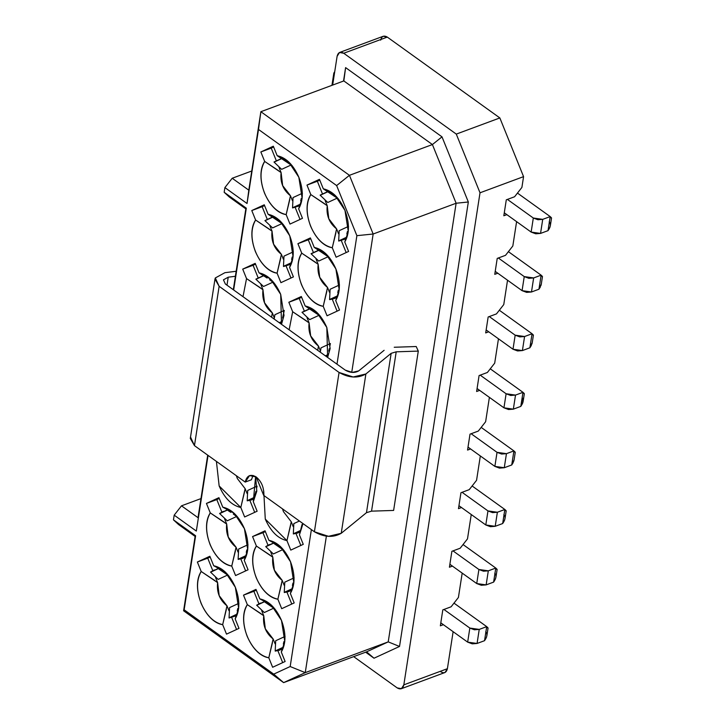 <?xml version="1.0" encoding="UTF-8"?>
<svg xmlns="http://www.w3.org/2000/svg" width="725" height="725" viewBox="0 0 725 725"><rect width="100%" height="100%" fill="white"/><g stroke="black" fill="none" stroke-linecap="round" stroke-linejoin="round"><path stroke-width="1.09" d="M219.131 286.303L339.064 372.451L353.157 376.982L365.889 373.964L391.147 353.338L396.212 351.815L418.289 351.099L416.204 346.523L418.289 351.099L393.621 510.436L418.289 351.099L396.212 351.815L371.544 511.152L393.621 510.436L371.544 511.152L396.203 351.815L391.147 353.338L366.478 512.675L371.544 511.152L366.478 512.675L391.147 353.338L365.889 373.964L341.23 533.301L366.478 512.675L341.23 533.301L365.889 373.964C357.86 378.504 348.915 377.997 339.064 372.451L314.396 531.778C324.247 537.334 333.192 537.841 341.23 533.301L328.498 536.31L314.396 531.778L339.064 372.451L219.131 286.303L214.972 279.116L215.307 277.965L224.904 272.691L215.307 277.965L219.131 286.303L194.463 445.63L219.131 286.303M384.123 350.302L358.685 370.901L352.314 372.396L345.281 370.131L225.357 284.001L223.445 279.832L228.221 277.195L235.389 276.279L228.221 277.195L226.988 285.17L228.221 277.195L223.445 279.832L225.357 284.001L345.281 370.131C350.193 372.904 354.661 373.167 358.685 370.901L384.123 350.302M236.169 271.277L224.904 272.691L236.169 271.277M214.972 279.116L190.303 438.444L194.463 445.63L245.204 482.08C246.89 475.437 250.569 473.742 256.242 476.996C261.698 481.735 264.163 487.843 263.655 495.338L314.396 531.778L263.655 495.338L256.242 476.996L249.563 475.582L245.204 482.08L194.463 445.63L190.639 437.293M253.052 475.446L251.43 479.769L245.204 482.08L251.43 479.769L253.052 475.446M394.237 347.257L416.204 346.523M246.31 208.184L224.17 192.279L229.308 197.001L245.911 208.927L246.31 208.184L233.658 289.955L246.31 208.184L245.911 208.927L229.308 197.001L224.17 192.279L246.31 208.184M356.881 235.67L373.157 234.012L349.441 175.314L336.636 185.573L356.881 235.67L336.636 185.573L349.441 175.314L260.864 111.704L258.499 129.449L336.636 185.573L258.499 129.449L260.864 111.704L247.035 203.498L258.499 129.449L247.035 203.498L248.811 190.177L232.208 178.25L224.895 187.594L247.035 203.498L224.895 187.594L224.17 192.279L224.895 187.594L232.208 178.25L248.811 190.177L260.864 111.704L349.441 175.314L373.157 234.012L456.125 203.245L432.408 144.547L349.441 175.314L432.408 144.547L343.831 80.928L260.864 111.704L343.831 80.928L345.608 67.615L343.532 81.046L345.608 67.615L343.831 80.928L432.408 144.547L442.005 136.853L345.608 67.615L442.005 136.853L432.408 144.547L456.125 203.245L468.332 201.994L442.005 136.853L468.332 201.994L399.529 646.455L374.009 658.218L365.636 652.201L374.009 658.218L399.529 646.455L468.332 201.994L456.125 203.245L373.157 234.012L356.881 235.67L336.989 364.177L356.881 235.67M338.421 198.967L323.296 188.817L319.462 179.338L306.974 185.093L310.808 194.572C300.059 210.458 314.097 245.186 332.286 247.733L336.119 257.212L348.607 251.448L344.774 241.978L348.281 231.411L344.964 210.359L334.76 194.962L323.296 188.817L328.57 192.188M331.343 194.01L338.412 198.949M346.822 233.994L347.411 231.538M336.608 228.91C329.295 223.101 326.168 215.37 327.229 205.71L328.797 218.751L336.608 228.91L338.566 233.767L336.608 228.91L332.286 247.733L335.965 232.489M346.169 252.572L341.294 240.51L346.169 252.572M324.7 203.816L310.808 194.572L327.229 205.71L325.172 200.608L327.229 205.71M322.444 193.856L317.351 181.25L306.974 185.093L319.788 180.126L317.351 181.25L322.444 193.856M292.293 165.835L277.167 155.685L273.334 146.205L260.846 151.96L264.679 161.439C253.931 177.326 267.969 212.053 286.157 214.6L289.991 224.079L302.479 218.316L298.646 208.845L302.144 198.269L298.836 177.226L288.632 161.829L277.167 155.685L282.442 159.056M285.215 160.877L292.284 165.817M300.694 200.861L301.283 198.405M278.572 170.674L264.679 161.439L281.101 172.577L282.668 185.609L290.471 195.777L292.438 200.626L290.471 195.777L286.157 214.6L289.828 199.348M300.041 219.439L295.166 207.377L300.041 219.439M290.471 195.777C283.158 189.968 280.031 182.238 281.101 172.568M281.101 172.577L279.034 167.475L281.101 172.577M276.307 160.723L271.213 148.118L260.846 151.96L273.651 146.994L271.213 148.118L276.307 160.723M329.358 257.547L314.224 247.397L310.4 237.918L297.912 243.672L301.736 253.152C290.997 269.038 305.026 303.766 323.223 306.312L327.048 315.792L339.536 310.028L335.711 300.558L339.209 289.982L335.892 268.939L325.688 253.542L314.224 247.397L319.507 250.768M322.281 252.59L329.34 257.529M337.759 292.574L338.339 290.118M327.537 287.49C320.223 281.681 317.097 273.95 318.157 264.281L319.725 277.322L327.537 287.49L329.503 292.338L327.537 287.49L323.223 306.312L326.893 291.06M337.098 311.152L332.222 299.09L337.098 311.152M315.629 262.387L301.736 253.152L318.157 264.281L316.1 259.188L318.157 264.281M313.372 252.436L308.279 239.83L297.912 243.672L310.717 238.706L308.279 239.83L313.372 252.436M283.23 224.415L268.096 214.265L264.272 204.785L251.774 210.54L255.608 220.019C244.869 235.906 258.897 270.624 277.086 273.18L280.919 282.659L293.407 276.896L289.583 267.425L293.081 256.849L289.764 235.806L279.56 220.4L268.096 214.265L273.379 217.636M276.143 219.458L283.212 224.397M291.622 259.441L292.211 256.985M281.409 254.357C274.095 248.548 270.969 240.818 272.029 231.148L273.597 244.189L281.409 254.357L283.366 259.206L281.409 254.357L277.086 273.18L280.765 257.928M290.97 278.019L286.094 265.957L290.97 278.019M269.501 229.254L255.608 220.019L272.029 231.148L269.972 226.055L272.029 231.148M267.244 219.303L262.151 206.698L251.774 210.54L264.589 205.574L262.151 206.698L267.244 219.303M320.287 316.127L305.162 305.968L301.328 296.498L288.84 302.252L292.664 311.732L289.139 329.812L292.664 311.732L309.095 322.861L307.028 317.758L309.095 322.861L310.663 335.902L318.465 346.061L317.822 349.64M306.566 320.967L292.664 311.732L288.84 302.252L299.208 298.41L304.301 311.016L299.208 298.41L288.84 302.252L301.328 296.498L305.162 305.968C314.142 307.962 321.365 315.148 326.83 327.519L327.627 357.452L330.138 348.562L326.83 327.519L316.626 312.112L305.162 305.968L310.436 309.348M313.209 311.17L320.278 316.109M328.688 351.154L329.277 348.698M318.465 346.061L320.432 350.918L318.465 346.061C311.152 340.261 308.025 332.53 309.095 322.861M299.208 298.41L301.645 297.286L299.208 298.41M267.081 278.028L259.024 272.836L255.2 263.365L242.712 269.12L246.536 278.599L243.011 296.679L246.536 278.599L262.967 289.728L260.9 284.626L262.967 289.728L264.525 302.769L272.337 312.928L271.694 316.508M260.438 287.834L246.536 278.599L242.712 269.12L253.079 265.278L258.173 277.883L253.079 265.278L242.712 269.12L255.2 263.365L259.024 272.836C268.014 274.829 275.237 282.007 280.702 294.377L281.499 324.32L284.01 315.429L280.702 294.386L270.498 278.98L259.024 272.836L264.308 276.216M284.2 310.69L283.149 315.556M282.56 318.021L284.2 310.681M272.337 312.928L274.304 317.786L272.337 312.928C265.024 307.128 261.897 299.398 262.967 289.728M253.079 265.278L255.517 264.154L253.079 265.278M251.684 171.028L232.208 178.25L251.684 171.028M380.67 40.147C381.676 36.159 383.888 35.144 387.295 37.093L343.732 53.251C340.324 51.303 338.122 52.318 337.107 56.305L332.657 85.079L337.107 56.305L339.499 52.499L343.732 53.251L387.295 37.093L383.28 36.25L339.726 52.408M387.295 37.093L499.851 117.939L523.568 176.637L521.9 187.413L514.587 196.756L506.295 199.828L503.83 215.76L506.857 214.636L503.83 215.76L506.295 199.828L514.587 196.756L521.9 187.413L523.568 176.637L499.851 117.939L456.288 134.098L480.013 192.796L523.568 176.637L480.013 192.796L456.288 134.098L499.851 117.939L387.295 37.093M343.732 53.251L456.288 134.098L343.732 53.251M505.524 255.327L497.223 258.408L494.758 274.34L497.785 273.216L494.758 274.34L497.223 258.408L505.524 255.327L512.829 245.993L505.524 255.327M516.599 221.642L512.829 245.993L516.599 221.642M488.161 316.988L485.687 332.92L488.722 331.796L485.687 332.92L488.161 316.988L496.453 313.907L488.161 316.988M507.536 280.222L503.766 304.572L496.453 313.907L503.766 304.572L507.536 280.222M498.465 338.792L494.695 363.153L487.381 372.487L479.089 375.568L476.624 391.5L479.089 375.568L487.381 372.487L494.695 363.153L498.465 338.792M255.871 279.143L263.447 275.654M272.881 282.188L269.564 279.714L272.881 282.188L263.51 286.502L255.97 279.288L263.51 286.502M263.61 275.763L255.97 279.288M274.911 314.713L274.168 319.054L274.911 314.713L284.282 310.4M279.234 322.697L281.672 321.574M283.765 312.774L284.182 310.753L283.765 312.774M281.617 321.773L279.388 322.806M280.294 323.459L281.309 322.987L280.294 323.459M264.933 220.572L272.518 217.074M281.943 223.608L278.636 221.134L281.943 223.608L272.582 227.931L265.033 220.708L272.582 227.931M272.682 217.183L265.033 220.708M283.475 266.338L283.983 256.133L283.475 266.338L290.743 262.994M292.837 254.194L293.253 252.182L292.837 254.194M290.689 263.193L283.502 266.51L290.372 264.407L283.502 266.51M274.005 161.992L281.581 158.494M291.015 165.028L287.698 162.554L291.015 165.028L281.644 169.351L274.104 162.128L281.644 169.351M281.753 158.603L274.104 162.128M292.547 207.767L293.045 197.562L292.547 207.767L299.806 204.414M301.908 195.614L302.325 193.602L301.908 195.614M299.751 204.613L292.574 207.93L299.443 205.828L292.574 207.93M334.733 71.648L334.261 74.693L333.844 73.071L334.733 71.648M522.716 392.823C524.764 394.201 524.855 394.028 522.988 392.325L520.813 406.381L513.345 409.154L520.813 406.381L522.988 392.325L515.52 395.089L513.345 409.154L503.938 407.812L508.524 409.525L513.345 409.154L515.52 395.089L510.699 395.469L506.113 393.757L503.938 407.812L477.077 388.528L503.938 407.812L506.113 393.757L480.204 375.151L506.113 393.757L515.52 395.089L522.988 392.325L490.263 368.817L522.988 392.325L522.888 392.941M301.999 312.276L309.575 308.787M319.009 315.321L315.692 312.847L319.009 315.321L309.638 319.634L302.098 312.421L309.638 319.634M309.747 308.895L302.098 312.421M321.039 347.846L320.305 352.196L321.039 347.846L330.41 343.532M325.362 355.83L327.8 354.706M329.902 345.907L330.31 343.895L329.902 345.907M327.745 354.906L325.516 355.939M326.422 356.591L327.437 356.12L326.422 356.591M515.176 335.177L489.275 316.571L515.176 335.177L524.583 336.518L532.05 333.745L499.326 310.237L532.05 333.745L524.583 336.518L519.771 336.889L515.176 335.177L513.001 349.242L515.176 335.177M486.149 329.947L513.001 349.242L486.149 329.947M532.241 342.626L529.875 347.801L522.408 350.574L513.001 349.242L517.596 350.945L522.408 350.574L524.583 336.518L522.408 350.574L529.875 347.801L531.96 334.361M531.787 334.243C533.836 335.621 533.926 335.448 532.05 333.745L529.875 347.801L531.389 345.372M531.905 344.076L532.277 342.399M532.222 342.744L533.401 335.167M311.07 253.705L318.647 250.207M328.081 256.741L324.764 254.267L328.081 256.741L318.71 261.063L311.17 253.841L318.71 261.063M318.81 250.315L311.17 253.841M329.603 299.479L330.111 289.275L329.603 299.479L336.871 296.126M338.965 287.327L339.382 285.315L338.965 287.327M336.817 296.326L329.63 299.642L333.935 298.727L336.5 297.54L329.63 299.642M524.248 276.597L498.347 257.991L524.248 276.597L533.654 277.938L541.122 275.165L508.397 251.657L541.122 275.165L533.654 277.938L528.842 278.309L524.248 276.597L522.072 290.662L524.248 276.597M495.22 271.368L522.072 290.662L495.22 271.368M541.312 284.046L538.947 289.221L531.479 291.994L522.072 290.662L526.658 292.365L531.479 291.994L533.654 277.938L531.479 291.994L538.947 289.221L541.122 275.165L542.463 276.615L541.294 284.164M540.859 275.663C542.907 277.05 542.989 276.887 541.122 275.165L538.947 289.221L540.46 286.801M540.977 285.505L541.348 283.819M320.133 195.125L327.709 191.627M337.143 198.161L333.835 195.687L337.143 198.161L327.782 202.483L320.233 195.261L327.782 202.483M327.881 191.735L320.233 195.261M338.675 240.899L339.182 230.695L338.675 240.899L345.934 237.546M348.036 228.747L348.453 226.735L348.036 228.747M345.888 237.755L338.702 241.062L345.571 238.969L338.702 241.062M533.319 218.026L507.409 199.411L533.319 218.026L542.726 219.358L550.193 216.585L517.46 193.086L550.193 216.585L542.726 219.358L537.905 219.729L533.319 218.026L531.144 232.082L533.319 218.026M504.283 212.797L531.144 232.082L504.283 212.797M549.197 221.768C551.109 223.762 550.719 226.726 548.018 230.65L540.551 233.414L531.144 232.082L535.73 233.785L540.551 233.414L542.726 219.358L540.551 233.414L548.018 230.65L550.193 216.585L551.526 218.08M549.922 217.083C551.97 218.47 552.06 218.307 550.193 216.585L548.018 230.65L549.731 227.759M549.94 227.233L550.42 225.23M283.983 256.133L293.344 251.82M330.111 289.275L339.481 284.952M293.045 197.562L302.416 193.24M339.182 230.695L348.544 226.372M522.625 398.161L520.813 406.381L522.498 403.553M522.77 402.864L523.196 401.043M196.33 531.062L174.19 515.158L173.456 519.843L195.605 535.748L184.141 609.798L273.715 674.132L290.181 666.538L311.378 529.603L290.181 666.538L273.715 674.132L184.141 609.798L195.605 535.748L173.456 519.843L174.19 515.158L181.495 505.823L200.97 498.601L181.495 505.823L174.19 515.158L196.33 531.062L208.048 455.391L196.33 531.062M264.272 204.785L268.096 214.265C277.077 216.249 284.3 223.436 289.764 235.806C294.45 248.53 294.386 259.07 289.583 267.425L293.407 276.896L280.919 282.659L277.086 273.18C268.105 271.186 260.882 264.009 255.417 251.638C250.741 238.906 250.805 228.366 255.608 220.019L251.774 210.54L264.272 204.785M310.4 237.918L314.224 247.397C323.214 249.382 330.437 256.568 335.892 268.939C340.578 281.672 340.514 292.211 335.711 300.558L339.536 310.028L327.048 315.792L323.223 306.312C314.233 304.319 307.01 297.141 301.546 284.771C296.869 272.038 296.933 261.498 301.736 253.152L297.912 243.672L310.4 237.918M273.334 146.205L277.167 155.685C286.148 157.669 293.371 164.856 298.836 177.226C303.512 189.959 303.449 200.499 298.646 208.845L302.479 218.316L289.991 224.079L286.157 214.6C277.177 212.606 269.954 205.429 264.489 193.058C259.804 180.326 259.867 169.786 264.679 161.439L260.846 151.96L273.334 146.205M319.462 179.338L323.296 188.817C332.277 190.811 339.499 197.988 344.964 210.359C349.649 223.092 349.586 233.631 344.774 241.978L348.607 251.448L336.119 257.212L332.286 247.733C323.305 245.739 316.082 238.561 310.617 226.191C305.941 213.458 305.995 202.918 310.808 194.572L306.974 185.093L319.462 179.338M209.86 556.256L213.685 565.736C222.666 567.72 229.888 574.907 235.353 587.277C240.038 600.001 239.975 610.541 235.172 618.896L238.996 628.367L226.508 634.13L222.675 624.651C213.694 622.657 206.471 615.48 201.006 603.109C196.33 590.377 196.393 579.837 201.197 571.49L197.363 562.011L209.86 556.256L197.363 562.011L201.197 571.49C190.458 587.377 204.486 622.095 222.675 624.651L226.508 634.13L238.996 628.367L235.172 618.896L238.67 608.32L235.353 587.277L225.149 571.871L213.685 565.736L209.86 556.256M255.988 589.389L259.813 598.868C268.803 600.853 276.026 608.039 281.49 620.41C286.167 633.143 286.103 643.682 281.3 652.029L285.124 661.499L272.636 667.263L268.812 657.783C259.822 655.79 252.599 648.612 247.143 636.242C242.458 623.509 242.522 612.969 247.325 604.623L243.5 595.143L255.988 589.389L243.5 595.143L247.325 604.623C236.586 620.509 250.614 655.237 268.812 657.783L272.636 667.263L285.124 661.499L281.3 652.029L284.798 641.453L281.49 620.41L271.277 605.013L259.813 598.868L255.988 589.389M218.923 497.676L222.756 507.156C231.737 509.14 238.96 516.327 244.425 528.697C249.101 541.43 249.047 551.97 244.234 560.316L248.068 569.787L235.58 575.55L231.746 566.071C222.765 564.077 215.542 556.9 210.078 544.529C205.392 531.797 205.456 521.257 210.268 512.91L206.435 503.431L218.923 497.676L206.435 503.431L210.268 512.91C199.52 528.797 213.558 563.524 231.746 566.071L235.58 575.55L248.068 569.787L244.234 560.316L247.742 549.749L244.425 528.697L234.22 513.3L222.756 507.156L218.923 497.676M265.051 530.809L268.884 540.288C277.865 542.282 285.088 549.459 290.553 561.83C295.238 574.562 295.175 585.102 290.372 593.449L294.196 602.919L281.708 608.683L277.874 599.203C268.893 597.21 261.671 590.032 256.206 577.662C251.53 564.929 251.593 554.389 256.396 546.043L252.563 536.563L265.051 530.809L252.563 536.563L256.396 546.043C245.648 561.929 259.686 596.657 277.874 599.203L281.708 608.683L294.196 602.919L290.372 593.449L293.87 582.882L290.553 561.83L280.348 546.433L268.884 540.288L265.051 530.809M255.354 493.752L253.306 501.736L256.804 491.169L255.599 476.561L253.306 501.736L257.139 511.216L244.642 516.97L240.818 507.491C231.828 505.497 224.605 498.32 219.149 485.949L216.413 461.399L219.149 485.949L240.818 507.491L244.642 516.97L257.139 511.216L253.306 501.736L255.943 491.296M301.482 526.885L299.434 534.869L303.005 523.595L299.434 534.869L303.267 544.348L290.779 550.103L286.946 540.623C277.965 538.639 270.742 531.452 265.278 519.082L263.71 490.816L265.278 519.082L286.946 540.623L290.779 550.103L303.267 544.348L299.434 534.869L302.071 524.429M178.595 524.565L173.456 519.843L178.595 524.565L195.206 536.5L195.605 535.748L195.206 536.5L178.595 524.565M198.333 515.656L198.106 517.75L181.495 505.823L198.106 517.75L207.703 455.146L198.333 515.656M245.829 208.863L233.314 289.71L245.829 208.863M195.116 536.437L183.606 610.785L184.141 609.798L183.606 610.785L283.62 682.624L273.715 674.132L283.62 682.624L305.252 672.646L290.181 666.538L305.252 672.646L326.386 536.119L305.252 672.646L283.62 682.624L183.606 610.785L195.116 536.437M351.743 372.36L373.157 234.012L351.743 372.36M228.819 575.886L218.968 569.107M221.732 570.928L228.801 575.868M237.22 610.912L237.8 608.456M226.998 605.828C219.684 600.019 216.558 592.289 217.618 582.619L219.186 595.66L226.998 605.828L228.955 610.677L226.998 605.828L222.675 624.651L226.354 609.399M236.558 629.49L231.683 617.428L236.558 629.49M215.089 580.725L201.197 571.49L217.618 582.619L215.561 577.526L217.618 582.619M212.833 570.774L207.74 558.168L197.363 562.011L210.177 557.045L207.74 558.168L212.833 570.774M274.947 609.018L265.096 602.239M267.869 604.061L274.929 609M283.348 644.045L283.928 641.589M273.126 638.961C265.812 633.152 262.686 625.421 263.746 615.752L265.314 628.793L273.126 638.961L275.092 643.809L273.126 638.961L268.812 657.783L272.482 642.531M282.687 662.623L277.82 650.561L282.687 662.623M261.227 613.857L247.325 604.623L263.746 615.752L261.689 610.658L263.746 615.752M258.961 603.907L253.868 591.301L243.5 595.143L256.306 590.177L253.868 591.301L258.961 603.907M230.804 512.348L228.031 510.527M246.282 552.332L246.872 549.876M236.06 547.248C228.747 541.439 225.629 533.709 226.689 524.048L228.257 537.08L236.069 547.248L238.027 552.097L236.069 547.248L231.746 566.071L235.426 550.819M245.63 570.91L240.754 558.848L245.63 570.91M224.161 522.145L210.268 512.91L226.689 524.048L224.623 518.946L226.689 524.048M221.904 512.194L216.802 499.588L206.435 503.431L219.24 498.465L216.802 499.588L221.904 512.194M284.01 550.438L274.168 543.659M276.932 545.481L284.001 550.42M292.411 585.465L293 583.009M282.197 580.381C274.884 574.572 271.757 566.841 272.817 557.181L274.385 570.222L282.197 580.381L284.155 585.238L282.197 580.381L277.874 599.203L281.554 583.96M291.758 604.043L286.882 591.981L291.758 604.043M270.289 555.287L256.396 546.043L272.817 557.181L270.76 552.078L272.817 557.181M268.032 545.327L262.939 532.721L252.563 536.563L265.377 531.597L262.939 532.721L268.032 545.327M245.132 488.668L237.32 478.509L236.368 475.736L237.32 478.509L245.132 488.668L247.098 493.526L245.132 488.668L240.818 507.491L244.633 491.478M254.702 512.339L249.826 500.268L254.702 512.339M291.26 521.801L283.457 511.642L282.505 508.868L283.457 511.642L291.26 521.801L293.226 526.658L291.26 521.801L286.946 540.623L290.77 524.61M300.83 545.472L295.954 533.401L300.83 545.472M353.682 656.642L397.209 687.907C400.617 689.856 402.828 688.841 403.834 684.853L480.013 192.796L403.834 684.853L401.442 688.659L397.209 687.907L353.682 656.642M401.224 688.75L445.005 672.501L447.397 668.695L453.125 631.692L447.397 668.695C446.382 672.682 444.18 673.697 440.773 671.749M366.587 651.847L283.62 682.624L366.587 651.847L388.219 641.879L305.252 672.646L388.219 641.879L456.125 203.245L388.219 641.879L399.529 646.455L388.219 641.879L366.587 651.847L374.009 658.218L366.587 651.847M214.346 569.941L210.531 572.043L214.346 569.941M227.541 575.079L224.224 572.605L227.541 575.079L218.171 579.402L210.622 572.179L218.171 579.402M229.571 607.604L229.064 617.809L229.571 607.604L238.933 603.291M235.96 615.878L229.091 617.981L235.96 615.878M282.097 649.011L279.524 650.198L282.097 649.011M275.699 640.737L275.201 650.95L275.699 640.746L285.07 636.423M273.669 608.212L270.353 605.737L273.669 608.212L264.299 612.534L256.759 605.312L264.299 612.534M260.474 603.073L256.659 605.176L260.474 603.073M236.604 516.499L233.287 514.025L236.604 516.499L227.242 520.822L219.693 513.599L227.242 520.822M223.418 511.361L219.593 513.463L223.418 511.361M245.032 557.298L242.458 558.486L245.032 557.298M238.643 549.024L238.135 559.238L238.634 549.033L248.004 544.711M291.16 590.44L288.586 591.618L291.16 590.44M284.771 582.166L284.263 592.37L284.771 582.166L294.132 577.843M269.546 544.493L265.722 546.596L269.546 544.493M282.732 549.632L279.424 547.158L282.732 549.632L273.37 553.954L265.821 546.732L273.37 553.954M254.103 498.728L251.53 499.906L254.103 498.728M247.705 490.453L247.207 500.658L247.705 490.453L257.076 486.131M300.232 531.86L297.658 533.047L300.232 531.86M293.833 523.586L293.335 533.79L293.833 523.586L299.416 521.012M447.397 668.695L403.834 684.853L447.397 668.695M451.883 551.299L460.176 548.227L467.489 538.883L471.259 514.533L467.489 538.883L460.176 548.227L451.883 551.299L449.418 567.231L451.883 551.299M461.517 507.536L458.481 508.66L460.955 492.719L469.247 489.647L476.561 480.312L480.331 455.952L476.561 480.312L469.247 489.647L460.955 492.719L458.481 508.66L461.517 507.536M470.579 448.956L467.552 450.08L470.017 434.148L478.319 431.067L485.623 421.733L489.393 397.373L485.623 421.733L478.319 431.067L470.017 434.148L467.552 450.08L470.579 448.956M479.651 390.376L476.624 391.5L479.651 390.376M443.374 624.687L440.347 625.811L442.812 609.879L451.113 606.798L458.417 597.463L462.188 573.112L458.417 597.463L451.113 606.798L442.812 609.879L440.347 625.811L443.374 624.687M452.445 566.107L449.418 567.231L452.445 566.107M210.531 572.043L218.107 568.545M218.27 568.654L210.622 572.179M229.064 617.809L236.332 614.465M238.425 605.665L238.842 603.653L238.425 605.665M236.278 614.664L229.091 617.981M284.97 636.786L284.553 638.798L284.97 636.786M282.406 647.797L275.219 651.113L279.524 650.198L275.219 651.113M275.201 650.95L282.46 647.597M264.398 601.786L256.759 605.312M256.659 605.176L264.235 601.678M227.342 510.074L219.693 513.599M219.593 513.463L227.17 509.965M245.349 556.084L238.163 559.401L242.458 558.486L238.163 559.401M238.135 559.238L245.394 555.885M247.497 547.085L247.914 545.073L247.497 547.085M291.477 589.226L284.291 592.533L288.586 591.618L284.291 592.533M284.263 592.37L291.522 589.017M293.625 580.217L294.042 578.206L293.625 580.217M265.722 546.596L273.307 543.097M273.47 543.206L265.821 546.732M254.412 497.513L247.225 500.821L251.53 499.906L247.225 500.821M247.207 500.658L254.466 497.305M256.559 488.505L256.976 486.493L256.559 488.505M300.54 530.646L293.362 533.953L297.658 533.047L293.362 533.953M293.335 533.79L300.594 530.437M471.141 433.731L497.042 452.337L506.449 453.669L513.916 450.905L481.192 427.397L513.916 450.905L506.449 453.669L501.637 454.049L497.042 452.337L471.141 433.731M514.107 459.786L511.741 464.961L504.274 467.734L494.867 466.392L468.015 447.108L494.867 466.392L497.042 452.337L494.867 466.392L499.452 468.105L504.274 467.734L506.449 453.669L504.274 467.734L511.741 464.961L513.916 450.905L515.257 452.355L514.088 459.895M503.857 514.659C505.769 516.662 505.379 519.617 502.67 523.541L495.202 526.305L485.795 524.972L458.943 505.688L485.795 524.972L490.39 526.685L495.202 526.305L502.67 523.541L504.845 509.485L472.12 485.977L504.845 509.485L497.377 512.249L504.845 509.485L504.754 510.101M462.07 492.311L487.97 510.917L497.377 512.249L495.202 526.305L497.377 512.249L492.565 512.62L487.97 510.917L485.795 524.972L487.97 510.917L462.07 492.311M452.998 550.882L478.908 569.497L488.315 570.829L495.782 568.056L463.058 544.557L495.782 568.056L488.315 570.829L483.493 571.2L478.908 569.497L452.998 550.882M494.785 573.239C496.707 575.233 496.308 578.197 493.607 582.121L486.14 584.885L476.733 583.553L449.872 564.268L476.733 583.553L478.908 569.497L476.733 583.553L481.318 585.256L486.14 584.885L488.315 570.829L486.14 584.885L493.607 582.121L495.782 568.056L497.123 569.506L495.954 577.055M443.936 609.462L469.836 628.067L479.243 629.409L486.711 626.636L453.986 603.127L486.711 626.636L479.243 629.409L474.431 629.78L469.836 628.067L443.936 609.462M485.723 631.819C487.635 633.813 487.236 636.777 484.536 640.692L477.068 643.465L467.661 642.132L440.809 622.838L467.661 642.132L469.836 628.067L467.661 642.132L472.247 643.836L477.068 643.465L479.243 629.409L477.068 643.465L484.536 640.692L486.62 627.261M513.653 451.403C515.702 452.79 515.783 452.627 513.916 450.905L511.741 464.961L513.273 462.478M513.744 461.308L514.143 459.532M504.582 509.974C506.63 511.352 506.721 511.188 504.845 509.485L502.67 523.541L504.392 520.65M504.591 520.133L505.08 518.121M505.017 518.475L506.195 510.907M495.51 568.554C497.558 569.941 497.649 569.778 495.782 568.056L493.607 582.121L495.32 579.23M495.528 578.704L496.009 576.701M486.448 627.134C488.496 628.512 488.587 628.348 486.711 626.636L484.536 640.692L486.257 637.801M486.457 637.284L486.937 635.281M488.052 628.113L486.883 635.635M333.844 73.071L331.95 85.342M550.366 225.584L551.526 218.053M524.329 393.784L523.151 401.342"/></g></svg>
